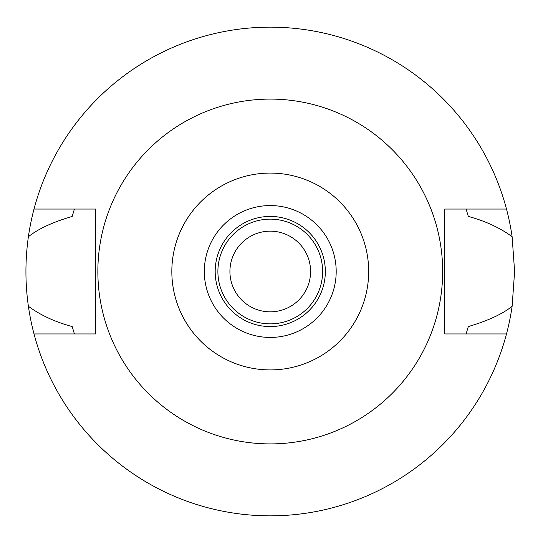 <?xml version="1.0" encoding="UTF-8"?>
<svg xmlns="http://www.w3.org/2000/svg" width="543" height="543" viewBox="0 0 543 543"><rect width="100%" height="100%" fill="white"/><g stroke="black" fill="none" stroke-linecap="round" stroke-linejoin="round"><path stroke-width="0.81" d="M270.258 173.081A98.419 98.419 0 0 1 368.677 271.5A98.419 98.419 0 0 1 270.258 369.919A98.419 98.419 0 0 1 171.832 271.5A98.419 98.419 0 0 1 270.258 173.081M270.258 205.566A65.934 65.934 0 0 0 204.317 271.5A65.934 65.934 0 0 0 270.258 337.434A65.934 65.934 0 0 0 336.192 271.5A65.934 65.934 0 0 0 270.258 205.566M270.258 443.902A172.403 172.403 0 0 1 97.855 271.5A172.403 172.403 0 0 1 270.258 99.097A172.403 172.403 0 0 1 442.66 271.5A172.403 172.403 0 0 1 270.258 443.902M74.405 209.055L72.199 216.44C52.759 222.128 38.159 228.888 28.392 236.707A244.35 244.35 0 0 1 34.019 209.055L95.717 209.055L95.717 333.945L34.019 333.945A244.35 244.35 0 0 1 28.392 306.293C40.528 315.205 55.135 321.965 72.199 326.56L74.405 333.945M34.019 209.055A244.35 244.35 0 0 1 506.49 209.055L444.792 209.055L444.792 333.945L506.49 333.945A244.35 244.35 0 0 1 34.019 333.945M466.104 333.945L468.31 326.56C487.75 320.872 502.35 314.112 512.117 306.293A244.35 244.35 0 0 1 506.49 333.945M512.117 306.293L514.608 271.5L512.117 236.707C499.974 227.788 485.374 221.035 468.31 216.44L466.104 209.055M28.392 236.707C25.107 260.036 25.107 283.236 28.392 306.293M506.49 209.055A244.35 244.35 0 0 1 512.117 236.707M270.258 231.162A40.338 40.338 0 0 0 229.92 271.5A40.338 40.338 0 0 0 270.258 311.838A40.338 40.338 0 0 0 310.589 271.5A40.338 40.338 0 0 0 270.258 231.162M270.258 219.141A52.359 52.359 0 0 0 217.892 271.5A52.359 52.359 0 0 0 270.258 323.859A52.359 52.359 0 0 0 322.617 271.5A52.359 52.359 0 0 0 270.258 219.141M270.258 326.574A55.074 55.074 0 0 0 325.332 271.5A55.074 55.074 0 0 0 270.258 216.426A55.074 55.074 0 0 0 215.177 271.5A55.074 55.074 0 0 0 270.258 326.574"/></g></svg>
